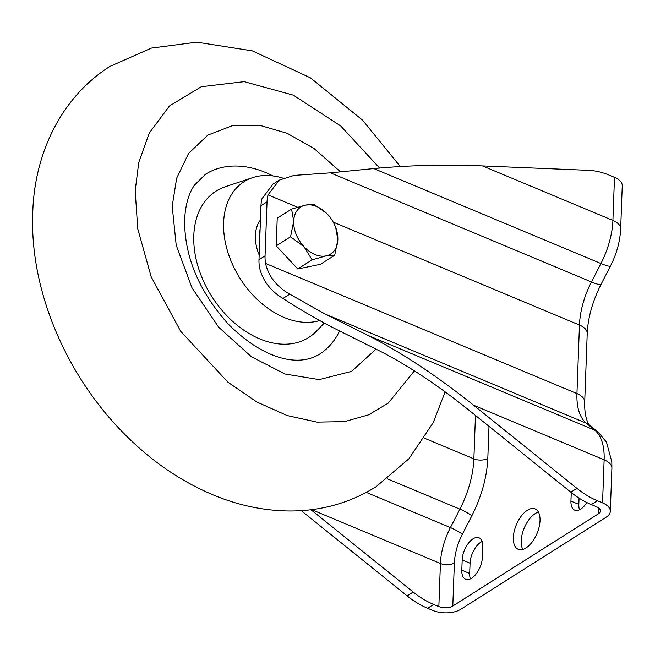 <?xml version="1.0" encoding="UTF-8"?>
<svg xmlns="http://www.w3.org/2000/svg" width="655" height="655" viewBox="0 0 655 655"><rect width="100%" height="100%" fill="white"/><g stroke="black" fill="none" stroke-linecap="round" stroke-linejoin="round"><path stroke-width="0.98" d="M339.585 330.955A106.519 73.778 -122.3 0 1 319.403 354.281C296.224 368.413 260.625 356.819 228.014 323.799C198.784 290.943 184.325 256.228 184.612 219.646C185.447 204.835 188.697 193.372 194.379 185.25L205.416 174.304A106.519 73.778 -122.3 0 1 272.988 175.933M319.673 320.549A79.599 55.135 -122.3 0 1 284.147 317.47A79.599 55.135 -122.3 0 1 225.762 244.389A79.599 55.135 -122.3 0 1 252.576 177.661A79.599 55.135 -122.3 0 1 282.96 178.135M324.25 323.046L316.668 330.98A86.616 59.99 -122.3 0 1 259.675 338.872A86.616 59.99 -122.3 0 1 196.14 259.347A86.616 59.99 -122.3 0 1 225.32 186.74L252.576 177.661M482.105 541.456A16.915 8.671 -67.3 0 0 480.909 542.119A16.915 8.671 -67.3 0 0 470.069 563.21L469.684 573.493A16.915 8.671 -67.3 0 0 470.38 578.897M482.8 546.859A16.915 8.671 -67.3 0 0 479.01 537.78A16.915 8.671 -67.3 0 0 473.025 538.828A16.915 8.671 -67.3 0 0 462.184 559.919L461.808 570.194A16.915 8.671 -67.3 0 0 465.59 579.274A16.915 8.671 -67.3 0 0 476.3 573.706A16.915 8.671 -67.3 0 0 482.424 557.143L482.8 546.859M538.426 512.087A21.893 11.217 -67.3 0 0 535.258 513.561A21.893 11.217 -67.3 0 0 523.271 530.55A21.893 11.217 -67.3 0 0 522.813 549.43M527.373 510.261A21.893 11.217 -67.3 0 0 514.216 531.279A21.893 11.217 -67.3 0 0 518.236 549.308A21.893 11.217 -67.3 0 0 525.99 547.957A21.893 11.217 -67.3 0 0 539.147 526.939A21.893 11.217 -67.3 0 0 535.127 508.919A21.893 11.217 -67.3 0 0 527.373 510.261M334.705 255.245L326.043 255.892L312.124 259.863L303.969 246.665L290.558 236.791L293.694 221.275A27.862 19.298 -122.3 0 1 305.492 205.113A27.862 19.298 -122.3 0 1 316.643 206.513A27.862 19.298 -122.3 0 1 327.263 214.021A27.862 19.298 -122.3 0 1 327.565 214.341A27.862 19.298 -122.3 0 1 335.581 227.162A27.862 19.298 -122.3 0 1 337.841 239.73L334.705 255.245L320.352 264.333L297.771 268.951L276.205 245.879L277.221 218.18L291.573 209.092L305.492 205.113L314.154 204.466L326.616 213.366M259.167 254.975A39.799 27.567 -122.3 0 1 260.453 219.933M259.822 237.094A39.799 27.567 -122.3 0 1 260.125 228.775M258.995 259.675A39.799 27.567 57.7 0 0 259.445 267.256C262.508 280.389 270.335 290.787 282.935 298.467L289.731 294.16C276.778 286.784 268.706 276.533 265.504 263.416A39.799 27.567 -122.3 0 1 265.054 255.835L258.995 259.675L260.968 205.686L267.035 201.846L265.054 255.835M267.035 201.846A39.799 27.567 -122.3 0 1 268.018 194.871L279.341 180.1L272.963 184.137L261.959 198.711A39.799 27.567 57.7 0 0 260.968 205.686M289.731 294.16L325.24 314.081L367.643 335.262C401.179 352.259 436.525 375.61 473.696 405.289L576.916 488.36L570.849 492.2L467.637 409.129C436.656 384.395 407.197 364.941 379.253 350.769L336.85 329.596C320.025 321.179 302.053 310.806 282.935 298.467M279.341 180.1L294.087 175.401L330.423 172.846L591.449 281.953A59.703 30.597 -67.3 0 0 579.462 325.052L333.231 222.127M265.504 263.416L576.949 393.589L579.462 325.052A19.904 10.103 -177.9 0 1 587.224 333.46C587.928 317.732 592.529 301.365 601.02 284.368A19.904 2.604 -152.8 0 1 591.449 281.953L600.922 263.523A59.703 30.597 -67.3 0 0 612.908 220.432L614.488 177.341L609.322 175.18A79.599 55.135 57.7 0 0 588.575 170.333L482.473 165.911C444.27 164.43 408.032 165.314 373.759 168.572L330.423 172.846M571.258 492.527L570.939 501.083A16.915 8.671 -67.3 0 0 574.73 510.155A16.915 8.671 -67.3 0 0 586.855 502.541M570.849 492.2A79.599 55.135 57.7 0 0 591.318 504.579L596.492 506.741A9.948 5.052 2.1 0 1 600.373 510.949A9.948 5.052 2.1 0 1 598.31 513.872L452.793 606.031A9.948 5.052 2.1 0 1 438.85 606.579L433.675 604.418A79.599 55.135 -122.3 0 1 413.207 592.038L407.14 595.878L301.251 510.638M310.953 509.746L413.207 592.038M591.318 504.579L597.385 500.739A79.599 55.135 -122.3 0 1 576.916 488.36M597.385 500.739L602.551 502.901L604.131 459.81L473.696 405.289M579.053 498.111L578.823 504.375A16.915 8.671 -67.3 0 0 579.511 509.778M614.488 177.341A19.904 10.103 2.1 0 1 622.25 185.75L620.67 228.841A19.904 10.103 -177.9 0 0 612.908 220.432L482.473 165.911M433.675 604.418L427.609 608.258L432.783 610.419A19.904 10.103 -177.9 0 0 460.678 609.33L606.194 517.172A19.904 10.103 -177.9 0 0 610.313 511.309A19.904 10.103 -177.9 0 0 602.551 502.901M427.609 608.258A79.599 55.135 -122.3 0 1 407.14 595.878M335.72 227.539L337.841 239.73A27.862 19.298 -122.3 0 1 326.043 255.892A27.862 19.298 -122.3 0 1 303.969 246.665A27.862 19.298 -122.3 0 1 293.694 221.275L291.573 209.092M312.124 259.863L297.771 268.951M290.558 236.791L276.205 245.879M376.027 349.164L351.555 371.393L319.165 379.622L284.982 374.005L251.397 356.754L218.639 327.181L191.989 287.799L176.203 245.216L172.2 206.186L176.662 178.217L188.558 153.466L207.799 135.11L232.599 125.58L260.019 125.4L287.16 133.284L314.072 148.554L340.51 171.856M414.41 370.853L388.227 403.128L368.569 414.844L344.571 421.615L316.979 422.115L287.127 415.557L256.825 401.965L227.965 382.25L180.6 331.193L151.166 276.738L137.738 228.767L135.192 190.72L138.77 162.44L149.274 133.047L169.473 105.979L201.339 86.714L244.217 81.67L293.301 95.139L340.805 126.047L379.589 168.032M475.464 415.434L473.876 458.868L424.415 438.195M387.392 478.846L459.892 509.148A69.651 35.697 -67.3 0 0 473.876 458.868A9.948 5.052 2.1 0 0 487.819 458.32L488.99 426.323M297.501 207.193L268.018 194.871M587.224 333.46L584.71 401.998A19.904 10.103 2.1 0 0 576.949 393.589A59.703 30.597 -67.3 0 0 586.274 423.187L325.24 314.081M452.793 606.031L454.374 562.94C454.824 553.475 457.485 543.896 462.365 534.21L471.837 515.78C481.589 496.416 486.919 477.258 487.819 458.32M598.531 507.871L598.31 513.872M471.837 515.78A9.948 1.302 27.2 0 0 459.892 509.148L450.419 527.578L366.325 492.421M610.313 511.309L611.893 468.219A19.904 10.103 -177.9 0 0 604.131 459.81A59.703 30.597 -67.3 0 0 594.814 430.212L367.643 335.262M611.893 468.219L611.811 461.734L606.505 442.223L598.433 432.39A19.904 16.891 129.4 0 0 594.814 430.212L586.274 423.187A19.904 16.891 -50.6 0 1 589.893 425.365C590.564 426.618 584.137 421.026 584.71 401.998M601.02 284.368L610.493 265.938A19.904 2.604 -152.8 0 1 600.922 263.523L373.759 168.572M578.823 504.375L570.939 501.083M470.069 563.21L462.184 559.919M461.808 570.194L469.684 573.493M462.365 534.21A9.948 1.302 27.2 0 0 450.419 527.578A49.747 25.496 112.7 0 0 440.422 563.488A9.948 5.052 2.1 0 0 454.374 562.94M438.85 606.579L440.422 563.488L311.641 509.656M400.27 166.526L362.608 120.209L310.478 77.855L252.322 50.861L196.827 42.174L151.403 48.093L109.917 66.433C59.539 98.406 34.158 155.996 32.75 212.965C29.614 289.281 65.344 373.94 122.952 432.488C150.38 460.563 180.944 481.572 214.627 495.524C239.067 505.529 263.85 510.679 288.986 510.99C320.655 511.203 349.696 503.122 376.093 486.731L408.925 458.762L433.201 422.639L445.154 391.87M589.893 425.365L598.433 432.39M610.493 265.938C616.674 253.796 620.072 241.425 620.67 228.841M335.581 227.162L335.974 228.177"/></g></svg>
